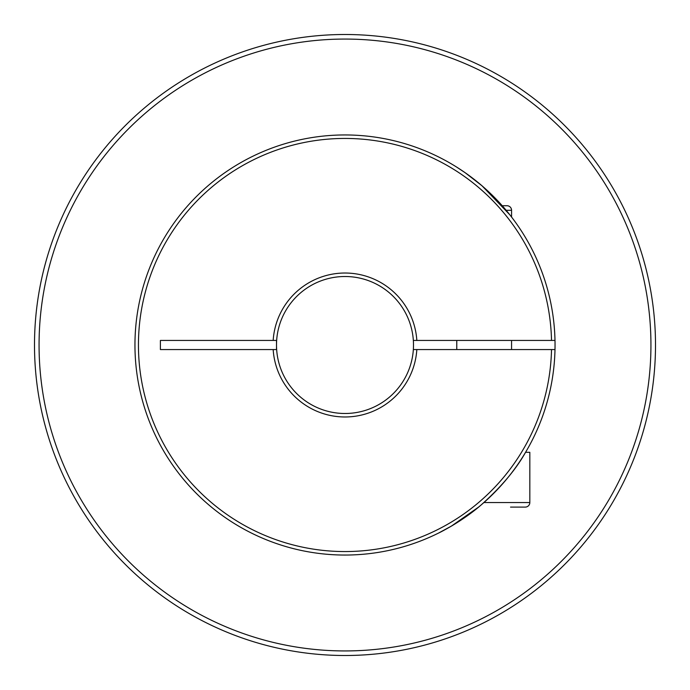 <?xml version="1.0" encoding="UTF-8"?>
<svg xmlns="http://www.w3.org/2000/svg" width="690" height="690" viewBox="0 0 690 690"><rect width="100%" height="100%" fill="white"/><g stroke="black" fill="none" stroke-linecap="round" stroke-linejoin="round"><path stroke-width="1.03" d="M483.932 502.536L529.825 502.536A4.563 4.563 0 0 1 525.263 507.098L510.531 507.098M510.436 215.582L511.566 217.04L511.566 210.295A4.563 4.563 0 0 0 506.995 205.732L502.234 205.732L481.758 185.576M456.771 340.437L456.771 349.563M511.566 340.437L511.566 349.563M529.825 502.536L529.825 452.304L525.564 452.304C515.982 469.424 501.242 486.916 481.353 504.77C462.438 521.433 438.159 533.379 438.504 533.085L451.502 526.039L478.575 507.098M39.063 345A305.937 305.937 0 0 0 345 650.937A305.937 305.937 0 0 0 650.937 345A305.937 305.937 0 0 0 345 39.063A305.937 305.937 0 0 0 39.063 345M655.5 345A310.5 310.5 0 0 1 345 655.5A310.5 310.5 0 0 1 34.5 345A310.5 310.5 0 0 1 345 34.5A310.5 310.5 0 0 1 655.5 345M554.993 349.563A210.045 210.045 0 0 1 342.714 555.036A210.045 210.045 0 0 1 134.955 345A210.045 210.045 0 0 1 342.714 134.964A210.045 210.045 0 0 1 554.993 349.563L413.345 349.563A68.491 68.491 0 0 0 345 276.509A68.491 68.491 0 0 0 276.656 349.563A68.491 68.491 0 0 0 345 413.491A68.491 68.491 0 0 0 413.345 349.563M416.829 349.563A71.976 71.976 0 0 1 345 416.976A71.976 71.976 0 0 1 273.171 349.563L276.656 349.563M509.798 214.771L482.017 185.8L465.198 172.75L456.771 167.161M276.656 340.437L160.399 340.437L160.399 349.563L273.171 349.563M273.171 340.437A71.976 71.976 0 0 1 345 273.024A71.976 71.976 0 0 1 416.829 340.437L413.345 340.437M554.993 340.437L416.829 340.437M551.517 340.437A206.569 206.569 0 0 0 240.405 166.876A206.569 206.569 0 0 0 240.405 523.124A206.569 206.569 0 0 0 551.517 349.563M276.509 340.437L276.509 349.563M511.566 210.295L506.167 210.295"/></g></svg>
